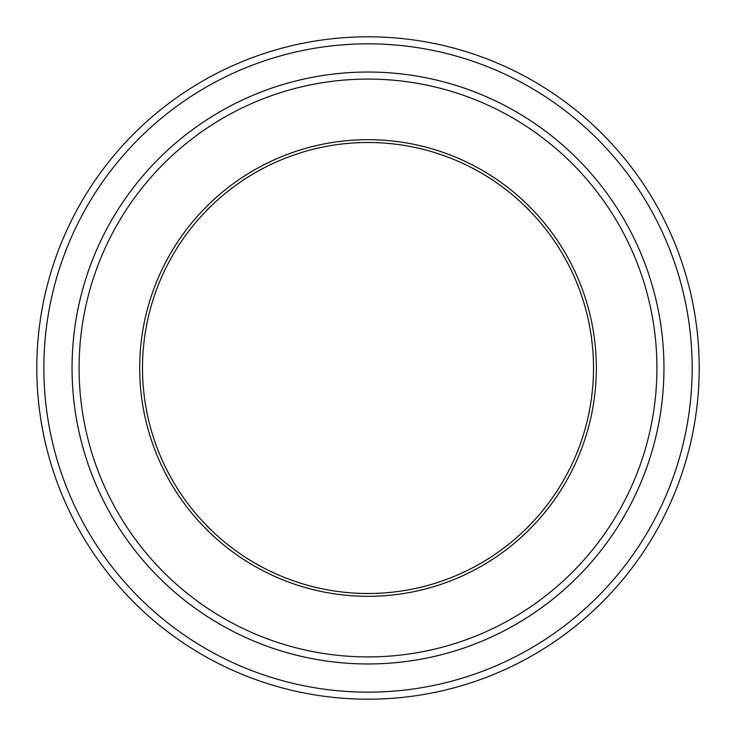 <?xml version="1.0" encoding="UTF-8"?>
<svg xmlns="http://www.w3.org/2000/svg" width="736" height="736" viewBox="0 0 736 736"><rect width="100%" height="100%" fill="white"/><g stroke="black" fill="none" stroke-linecap="round" stroke-linejoin="round"><path stroke-width="1.1" d="M43.847 368A324.153 324.153 0 0 0 530.076 648.729A324.153 324.153 0 0 0 530.076 87.271A324.153 324.153 0 0 0 43.847 368M663.964 368A295.964 295.964 0 0 1 220.018 624.312A295.964 295.964 0 0 1 220.018 111.688A295.964 295.964 0 0 1 663.964 368A295.955 295.955 0 0 0 368 72.045A295.955 295.955 0 0 0 72.045 368A295.955 295.955 0 0 0 368 663.955A295.955 295.955 0 0 0 663.955 368M139.684 368A228.316 228.316 0 0 0 482.163 565.726A228.316 228.316 0 0 0 482.163 170.274A228.316 228.316 0 0 0 139.684 368M79.092 368A288.908 288.908 0 0 0 512.458 618.203A288.908 288.908 0 0 0 512.458 117.797A288.908 288.908 0 0 0 79.092 368M699.2 368A331.2 331.2 0 0 0 368 36.8A331.2 331.2 0 0 0 36.8 368A331.2 331.2 0 0 0 368 699.2A331.2 331.2 0 0 0 699.2 368M593.501 368A225.501 225.501 0 0 0 368 142.499A225.501 225.501 0 0 0 142.499 368A225.501 225.501 0 0 0 368 593.501A225.501 225.501 0 0 0 593.501 368"/></g></svg>
